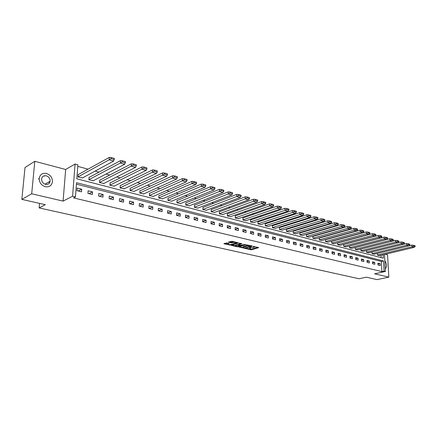 <?xml version="1.0" encoding="UTF-8"?>
<svg xmlns="http://www.w3.org/2000/svg" width="437" height="437" viewBox="0 0 437 437"><rect width="100%" height="100%" fill="white"/><g stroke="black" fill="none" stroke-linecap="round" stroke-linejoin="round"><path stroke-width="0.66" d="M245.605 248.566L251.341 249.811L258.748 247.621L253.116 246.337L254.35 247.178L253.334 247.55L249.336 247.457L250.581 248.292L249.576 248.658L245.605 248.566M34.791 161.291L31.704 193.782L63.092 201.107L65.659 169.48L34.791 161.291L25.007 167.529L21.85 199.381L45.311 204.68L39.144 207.925L359.012 278.74L366.304 277.184L376.994 279.598L388.848 277.134L387.559 254.891L385.21 254.268M21.85 199.381L31.704 193.782M226.705 242.896L223.902 243.78L230.43 245.053L237.783 242.759L231.916 241.257L228.453 242.103L231.08 242.846L233.183 242.453C235.002 242.191 235.958 242.338 236.062 242.896L230.987 244.523C229.185 244.775 228.234 244.627 228.13 244.081L229.135 243.458L226.705 242.896M384.478 254.443L385.439 271.459L374.575 273.802L388.848 277.134M385.439 271.459L384.074 271.131L383.506 260.971L76.541 182.699L75.459 196.918L72.586 196.229L75.071 164.033L77.901 164.809L76.836 178.804L383.347 258.18L383.156 254.76M75.459 196.918L73.558 197.89L381.911 271.601L384.074 271.131M63.092 201.107L72.586 196.229M238.586 246.91L244.977 248.363L252.368 246.14L245.834 244.709L238.586 246.91M236.903 246.736L231.151 245.294L238.498 243.005L241.961 243.726L238.766 244.742L240.53 245.283L245.228 244.441L237.766 246.725L236.903 246.736L236.903 246.337M39.559 203.38L39.144 207.925M89.372 177.285L89.088 177.209L88.902 179.798L93.305 180.71M110.37 182.83L110.086 182.753L109.927 185.288L114.144 186.162M130.494 188.134L130.204 188.057L130.073 190.548L134.115 191.384M149.798 193.225L149.503 193.149L149.394 195.596L153.272 196.393M168.321 198.114L168.027 198.037L167.939 200.441L171.659 201.2M186.124 202.812L185.823 202.73L185.758 205.09L189.33 205.822M203.232 207.324L202.937 207.247L202.888 209.563L206.324 210.268M219.702 211.666L219.401 211.59L219.369 213.868L222.673 214.54M235.554 215.851L235.253 215.769L235.237 218.014L238.422 218.658M250.827 219.882L250.527 219.8L250.527 222.007L253.597 222.624M265.559 223.766L265.259 223.684L265.27 225.853L268.231 226.448M279.773 227.513L279.467 227.437L279.494 229.567L282.346 230.141M293.489 231.135L293.189 231.053L293.227 233.156L295.98 233.708M306.747 234.631L306.441 234.554L306.49 236.619L309.156 237.149M319.556 238.012L319.256 237.93L319.316 239.968L321.889 240.476M331.945 241.279L331.645 241.202L331.716 243.207L334.201 243.699M343.935 244.441L343.635 244.365L343.717 246.337L346.12 246.812M355.248 247.484L355.33 249.374L357.663 249.827M366.496 250.51L366.588 252.313L368.844 252.75M377.399 253.433L377.492 255.159L379.682 255.585M381.14 257.606L381.009 255.268M354.691 241.606L354.391 241.524M348.748 239.989L348.387 239.891M342.706 238.351L342.28 238.236M336.561 236.679L336.069 236.548M330.312 234.98L329.755 234.827M323.959 233.254L323.325 233.085M317.497 231.501L316.787 231.31M310.92 229.715L310.139 229.501M304.223 227.895L303.365 227.661M297.417 226.044L296.477 225.787M290.485 224.159L289.458 223.881M283.427 222.242L282.313 221.941M276.239 220.292L275.042 219.964M268.924 218.303L267.63 217.954M261.468 216.277L260.081 215.9M253.875 214.217L252.389 213.813M246.14 212.114L244.551 211.683M238.258 209.973L236.564 209.509M230.228 207.788L228.414 207.296M222.034 205.565L220.111 205.04M213.682 203.292L211.645 202.741M205.166 200.982L203.003 200.392M196.481 198.622L194.192 197.999M187.62 196.213L185.195 195.552M178.575 193.755L176.013 193.061M169.348 191.248L166.644 190.516M159.926 188.691L157.074 187.915M150.306 186.075L147.302 185.261M140.479 183.403L137.316 182.546M130.445 180.678L127.112 179.776M120.191 177.892L116.684 176.941M109.709 175.046L106.027 174.046M98.997 172.134L95.129 171.085M88.045 169.157L77.781 166.371M372.078 253.629L406.585 245.266L408.732 245.884L409.813 245.02L408.256 244.567L408.202 243.742L406.47 243.562L371.991 251.991L372.084 253.744L374.307 254.181M360.918 249.008L361.006 250.854L363.3 251.302M349.491 245.938L349.573 247.866L351.938 248.331M337.992 242.874L337.692 242.797L337.763 244.786L340.21 245.266M325.805 239.656L325.499 239.58L325.565 241.601L328.094 242.098M313.203 236.335L312.903 236.253L312.958 238.307L315.574 238.826M300.175 232.899L299.875 232.817L299.919 234.904L302.623 235.445M286.688 229.343L286.388 229.261L286.421 231.375L289.223 231.938M272.726 225.656L272.426 225.579L272.448 227.726L275.348 228.311M258.262 221.843L257.961 221.761L257.967 223.946L260.976 224.552M243.262 217.883L242.961 217.806L242.956 220.03L246.08 220.658M227.699 213.78L227.398 213.698L227.377 215.96L230.621 216.621M211.546 209.52L211.246 209.438L211.208 211.737L214.578 212.426M194.76 205.09L194.465 205.013L194.405 207.351L197.912 208.067M177.313 200.485L177.012 200.408L176.936 202.79L180.585 203.538M159.155 195.694L158.86 195.618L158.762 198.043L162.559 198.824M140.244 190.707L139.955 190.63L139.835 193.099L143.789 193.913M120.541 185.512L120.251 185.435L120.109 187.948L124.234 188.8M99.986 180.088L99.696 180.011L99.527 182.573L103.837 183.464M78.523 174.423L78.239 174.352L78.043 176.963L82.544 177.897M65.659 169.48L75.071 164.033M381.911 271.601L381.354 261.463L76.431 184.174M381.354 261.463L383.506 260.971M77.202 188.068L81.714 189.194L81.522 191.827L77.005 190.712L77.202 188.068M88.127 190.794L92.54 191.898L92.36 194.503L87.941 193.411L88.127 190.794M98.811 193.465L103.127 194.541L102.963 197.125L98.642 196.055L98.811 193.465M109.266 196.076L113.489 197.131L113.341 199.687L109.108 198.644L109.266 196.076M119.503 198.633L123.638 199.665L123.496 202.2L119.356 201.173L119.503 198.633M129.521 201.135L133.569 202.145L133.443 204.653L129.39 203.653L129.521 201.135M139.332 203.582L143.298 204.576L143.183 207.062L139.212 206.078L139.332 203.582M148.941 205.985L152.824 206.952L152.721 209.416L148.831 208.454L148.941 205.985M158.352 208.334L162.16 209.285L162.067 211.727L158.254 210.787L158.352 208.334M167.579 210.639L171.309 211.568L171.228 213.988L167.491 213.065L167.579 210.639M176.619 212.895L180.273 213.808L180.202 216.206L176.543 215.304L176.619 212.895M185.479 215.108L189.063 216.004L189.002 218.38L185.414 217.495L185.479 215.108M194.165 217.282L197.682 218.156L197.628 220.516L194.11 219.642L194.165 217.282M202.686 219.407L206.133 220.27L206.089 222.602L202.637 221.75L202.686 219.407M211.044 221.493L214.425 222.34L214.387 224.656L211 223.815L211.044 221.493M219.237 223.542L222.559 224.372L222.531 226.666L219.21 225.847L219.237 223.542M227.284 225.552L230.539 226.366L230.518 228.638L227.262 227.835L227.284 225.552M235.177 227.524L238.373 228.322L238.362 230.578L235.161 229.786L235.177 227.524M242.923 229.458L246.058 230.239L246.058 232.479L242.917 231.703L242.923 229.458M250.527 231.359L253.607 232.129L253.613 234.347L250.527 233.582L250.527 231.359M257.994 233.221L261.02 233.975L261.031 236.177L258.005 235.428L257.994 233.221M265.33 235.051L268.302 235.794L268.318 237.979L265.341 237.242L265.33 235.051M272.53 236.854L275.452 237.581L275.474 239.744L272.551 239.023L272.53 236.854M279.609 238.618L282.471 239.334L282.504 241.481L279.636 240.776L279.609 238.618M286.557 240.355L289.376 241.06L289.409 243.19L286.59 242.491L286.557 240.355M293.391 242.06L296.16 242.754L296.199 244.867L293.429 244.185L293.391 242.06M300.104 243.737L302.825 244.42L302.868 246.517L300.148 245.84L300.104 243.737M306.703 245.386L309.374 246.053L309.429 248.134L306.752 247.473L306.703 245.386M313.187 247.009L315.82 247.664L315.875 249.729L313.247 249.079L313.187 247.009M319.567 248.598L322.156 249.248L322.216 251.297L319.627 250.658L319.567 248.598M325.838 250.166L328.384 250.805L328.449 252.837L325.904 252.204L325.838 250.166M332.011 251.707L334.513 252.335L334.584 254.35L332.082 253.733L332.011 251.707M338.08 253.225L340.538 253.837L340.614 255.842L338.151 255.23L338.08 253.225M344.045 254.716L346.47 255.317L346.546 257.306L344.127 256.71L344.045 254.716M349.922 256.18L352.304 256.776L352.386 258.748L350.004 258.158L349.922 256.18M355.702 257.628L358.045 258.212L358.132 260.168L355.789 259.589L355.702 257.628M361.388 259.048L363.693 259.622L363.786 261.566L361.481 260.993L361.388 259.048M366.987 260.447L369.26 261.015L369.358 262.943L367.08 262.38L366.987 260.447M372.499 261.823L374.733 262.38L374.837 264.292L372.597 263.74L372.499 261.823M377.923 263.178L380.124 263.724L380.228 265.63L378.027 265.084L377.923 263.178M380.124 263.724L377.978 264.216M374.733 262.38L372.553 262.883M369.26 261.015L367.042 261.528M363.693 259.622L361.443 260.157M358.045 258.212L355.751 258.764M352.304 256.776L349.971 257.349M346.47 255.317L344.094 255.907M340.538 253.837L338.123 254.449M334.513 252.335L332.054 252.963M328.384 250.805L325.882 251.455M322.156 249.248L319.605 249.92M315.82 247.664L313.225 248.363M309.374 246.053L306.736 246.779M302.825 244.42L300.132 245.168M296.16 242.754L293.418 243.535M289.376 241.06L286.585 241.869M282.471 239.334L279.625 240.175M275.452 237.581L272.546 238.455M268.302 235.794L265.341 236.701M261.02 233.975L257.999 234.92M253.607 232.129L250.527 233.107M246.058 230.239L242.917 231.26M238.373 228.322L235.166 229.387M230.539 226.366L227.262 227.475M222.559 224.372L219.21 225.53M214.425 222.34L211.005 223.553M206.133 220.27L202.642 221.537M197.682 218.156L194.11 219.483M189.063 216.004L185.414 217.391M180.273 213.808L176.543 215.266M171.309 211.568L167.535 213.076M162.16 209.285L158.407 210.825M152.824 206.952L149.099 208.525M143.298 204.576L139.594 206.177M133.569 202.145L129.898 203.779M123.638 199.665L119.995 201.331M113.489 197.131L109.878 198.835M103.127 194.541L99.549 196.284M92.54 191.898L88.995 193.673M81.714 189.194L78.212 191.007M250.581 247.992L250.652 247.61M254.35 246.872L254.421 246.49M248.637 248.811L251.341 249.216L257.885 247.293M251.237 245.894L251.51 245.812M239.323 246.687L242.841 247.489M244.168 248.096L251.237 246.14L247.659 245.911L242.917 247.402L244.168 248.096M248.653 245.146L247.659 245.31L247.659 245.911M242.917 247.107L243.305 246.621L247.659 245.31M235.488 245.812L231.998 245.015M241.115 243.393L238.766 244.234M240.519 245.283L240.153 245.392M235.843 245.621L235.532 245.763C235.636 246.299 236.581 246.441 238.356 246.195L239.962 245.452L237.515 245.108L235.843 245.621L235.849 245.015L235.538 245.425M235.849 245.015L238.766 244.573M228.13 243.742L228.491 243.305M236.062 242.617L236.117 242.229M233.866 241.71L233.189 241.836L233.183 242.453M229.294 241.819L231.086 242.235L233.189 241.836M236.122 242.677L236.941 242.426M224.547 243.316L228.087 244.119M377.486 255.044L411.954 246.807L414.096 247.397L379.387 255.656M414.096 247.397L415.15 246.561L415.095 245.741L413.56 245.299L413.621 246.118L411.954 246.807L411.84 245.113L408.786 245.851M411.84 245.113L413.56 245.299M415.15 246.561L413.621 246.118M385.292 268.859C387.111 266.668 386.958 263.997 384.839 260.84M385.177 266.756L384.959 262.932M45.279 186.714C49.201 187.293 51.582 185.714 52.424 181.983C52.522 177.788 50.539 174.942 46.464 173.451C42.384 172.817 39.964 174.494 39.204 178.476C39.286 182.6 41.307 185.343 45.279 186.714M46.256 175.8C43.645 175.395 42.089 176.466 41.591 179.001C41.619 181.666 42.919 183.447 45.492 184.348C48.037 184.725 49.578 183.693 50.108 181.262C50.151 178.569 48.868 176.745 46.256 175.8M49.113 182.464L49.152 181.808M44.612 176.073L43.776 175.931M409.813 245.02L409.759 244.196L408.202 243.742M408.748 245.878L374.012 254.252M408.256 244.567L406.585 245.266L406.47 243.562M366.583 252.198L401.128 243.699L403.34 244.305L368.549 252.826M403.34 244.305L404.389 243.453L404.334 242.617L402.75 242.158L402.805 242.994L401.128 243.699L401.019 241.978L402.75 242.158M366.501 250.543L401.019 241.978M404.389 243.453L402.805 242.994M361 250.74L395.578 242.103L397.828 242.721L363.005 251.373M397.828 242.721L398.872 241.858L398.817 241.016L397.211 240.552L397.266 241.393L395.578 242.103L395.474 240.372L397.211 240.552M360.918 249.074L395.474 240.372M398.872 241.858L397.266 241.393M392.224 241.109L393.267 240.235L391.628 239.766L389.951 240.476L392.191 241.131L357.368 249.904M393.267 240.235L393.213 239.394L391.579 238.919L391.628 239.766M355.254 247.582L389.837 238.739L391.579 238.919M389.837 238.739L389.941 240.481L355.325 249.254M349.567 247.752L384.205 238.837L386.526 239.476L351.643 248.407M386.526 239.476L387.564 238.586L387.515 237.739L385.855 237.253L385.904 238.105L384.205 238.837L384.101 237.078L349.496 246.064M384.101 237.078L385.855 237.253M387.564 238.586L385.904 238.105M343.711 246.222L378.371 237.16L380.731 237.81L345.825 246.889M380.731 237.81L381.769 236.914L381.719 236.056L380.032 235.565L380.081 236.422L378.371 237.16L378.273 235.385L380.032 235.565M343.64 244.518L378.273 235.385M381.769 236.914L380.081 236.422M337.757 244.665L372.439 235.456L374.837 236.117L339.915 245.348M374.837 236.117L375.875 235.21L375.825 234.347L374.11 233.844L374.154 234.713L372.439 235.456L372.346 233.669L374.11 233.844M337.697 242.956L372.346 233.669M375.875 235.21L374.154 234.713M331.71 243.087L366.403 233.719L368.844 234.396L333.906 243.775M368.844 234.396L369.877 233.473L369.833 232.604L368.085 232.096L368.129 232.97L366.403 233.719L366.315 231.921L331.65 241.361M366.315 231.921L368.085 232.096M369.877 233.473L368.129 232.97M362.732 232.659L363.775 231.708L363.737 230.834L361.956 230.315L362 231.195L360.263 231.954L362.715 232.659L327.799 242.18M325.505 239.738L360.181 230.141L361.956 230.315M360.181 230.141L360.263 231.954L325.56 241.481M363.775 231.708L362 231.195M356.532 230.873L357.57 229.917L357.532 229.032L355.718 228.507L355.762 229.392L354.036 230.152L356.516 230.878L321.588 240.563M319.261 238.094L353.937 228.333L355.718 228.507M353.954 228.333L354.019 230.162L319.31 239.847M357.57 229.917L355.762 229.392M312.952 238.187L347.661 228.333L350.234 229.043L315.274 238.913M350.234 229.043L351.255 228.092L351.217 227.196L349.371 226.661L349.409 227.557L347.661 228.333L347.584 226.492L312.908 236.422M347.584 226.492L349.371 226.661M351.255 228.092L349.409 227.557M306.49 236.499L341.193 226.475L343.81 227.202L308.855 237.236M343.81 227.202L344.826 226.229L344.788 225.334L342.914 224.787L342.947 225.689L341.193 226.475L341.122 224.618L342.914 224.787M306.446 234.718L341.122 224.618M344.826 226.229L342.947 225.689M299.913 234.778L334.605 224.585L337.271 225.317L302.322 235.532M337.271 225.317L338.282 224.339L338.243 223.433L336.337 222.881L336.37 223.788L334.605 224.585L334.54 222.712L336.337 222.881M299.875 232.987L334.54 222.712M338.282 224.339L336.37 223.788M330.612 223.405L331.617 222.411L329.673 221.849L327.919 222.646L330.612 223.416L295.68 233.795M331.617 222.411L331.585 221.499L329.64 220.936L329.673 221.849M293.189 231.228L327.837 220.767L329.64 220.936M327.837 220.767L327.903 222.657L293.227 233.036M323.833 221.461L324.833 220.45L322.85 219.877L321.091 220.685L323.833 221.472L288.923 232.031M324.833 220.45L324.8 219.532L322.823 218.953L322.85 219.877M286.388 229.43L321.015 218.79L322.823 218.953M321.015 218.79L321.075 220.696L286.421 231.255M316.929 219.472L317.923 218.451L315.907 217.872L314.132 218.686L316.929 219.483L282.045 230.233M317.923 218.451L317.896 217.522L315.88 216.938L315.907 217.872M279.472 227.611L314.066 216.774L315.88 216.938M314.066 216.774L314.121 218.697L279.494 229.447M309.882 217.468L310.882 216.419L310.86 215.485L308.806 214.884L308.828 215.823L307.036 216.659L309.866 217.473L275.048 228.409M272.426 225.754L306.987 214.725L308.806 214.884M307.003 214.725L307.036 216.659L272.442 227.606M310.882 216.419L308.828 215.823M265.27 225.732L299.815 214.589L302.732 215.397L267.925 226.546M302.732 215.397L303.715 214.343L303.693 213.403L301.596 212.792L301.617 213.742L299.815 214.589L299.777 212.633L301.596 212.792M265.259 223.864L299.777 212.633M303.715 214.343L301.617 213.742M257.967 223.82L292.462 212.475L295.434 213.294L260.676 224.656M295.434 213.294L296.406 212.235L296.384 211.279L294.254 210.661L294.27 211.617L292.462 212.475L292.424 210.503L294.254 210.661M257.961 221.941L292.424 210.503M296.406 212.235L294.27 211.617M250.527 221.881L284.968 210.323L287.994 211.158L253.291 222.728M287.994 211.158L288.961 210.082L288.944 209.121L286.77 208.487L286.781 209.449L284.968 210.323L284.935 208.334L250.527 219.98M284.935 208.334L286.77 208.487M288.961 210.082L286.781 209.449M280.412 208.979L281.368 207.886L279.15 207.242L277.342 208.116L280.412 208.99L245.774 220.761M281.368 207.886L281.357 206.914L279.139 206.275L279.15 207.242M242.961 217.987L277.304 206.122L279.139 206.275M277.304 206.122L277.326 208.127L242.956 219.904M272.683 206.756L273.628 205.647L271.366 204.991L269.553 205.876L272.683 206.772L238.116 218.762M273.628 205.647L273.617 204.669L271.361 204.013L271.366 204.991M235.253 215.96L269.52 203.866L271.361 204.013M269.52 203.866L269.536 205.887L235.237 217.888M227.377 215.834L261.588 203.604L264.8 204.494L230.315 216.725M264.8 204.494L265.734 203.363L265.729 202.38L263.424 201.708L263.429 202.697L261.588 203.604L261.583 201.561L227.398 213.89M261.583 201.561L263.424 201.708M265.734 203.363L263.429 202.697M219.369 213.742L253.487 201.277L256.759 202.184L222.367 214.654M256.759 202.184L257.688 201.036L257.683 200.042L255.334 199.359L255.334 200.359L253.487 201.277L253.487 199.217L255.334 199.359M219.396 211.781L253.487 199.217M257.688 201.036L255.334 200.359M211.208 211.612L245.223 198.901L248.56 199.824L214.272 212.535M248.56 199.824L249.478 198.666L249.478 197.661L247.08 196.967L247.074 197.972L245.223 198.901L245.228 196.825L247.08 196.967M211.24 209.634L245.228 196.825M249.478 198.666L247.074 197.972M202.888 209.438L236.788 196.475L240.192 197.42L206.018 210.383M240.192 197.42L241.098 196.24L241.104 195.23L238.657 194.52L238.651 195.536L236.788 196.475L236.799 194.383L202.932 207.444M236.799 194.383L238.657 194.52M241.098 196.24L238.651 195.536M194.41 207.225L228.18 194.001L231.654 194.968L197.606 208.187M231.654 194.968L232.55 193.771L232.555 192.75L230.059 192.023L230.048 193.05L228.18 194.001L228.201 191.887L194.46 205.21M228.201 191.887L230.059 192.023M232.55 193.771L230.048 193.05M222.925 192.482L223.82 191.248L223.831 190.215L221.28 189.478L221.269 190.51L219.39 191.477L222.908 192.488L189.024 205.947M185.818 202.932L219.423 189.341L221.28 189.478M219.434 189.341L219.39 191.477L185.763 204.964M223.82 191.248L221.269 190.51M176.941 202.664L210.421 188.899L214.043 189.904L180.279 203.658M214.043 189.904L214.911 188.669L214.928 187.631L212.322 186.872L212.306 187.921L210.421 188.899L210.459 186.746L212.322 186.872M177.007 200.61L210.459 186.746M214.911 188.669L212.306 187.921M167.945 200.315L201.26 186.266L204.953 187.293L171.353 201.331M204.953 187.293L205.811 186.042L205.832 184.988L203.172 184.217L203.15 185.272L201.26 186.266L201.304 184.092L168.021 198.245M201.304 184.092L203.172 184.217M205.811 186.042L203.15 185.272M158.768 197.917L191.903 183.578L195.678 184.627L162.253 198.955M195.678 184.627L196.513 183.354L196.541 182.295L193.826 181.502L193.799 182.568L191.903 183.578L191.958 181.382L158.85 195.831M191.958 181.382L193.826 181.502M196.513 183.354L193.799 182.568M149.399 195.47L182.338 180.831L186.195 181.907L152.966 196.53M186.195 181.907L187.02 180.607L187.052 179.536L184.272 178.733L184.245 179.804L182.338 180.831L182.404 178.613L149.492 193.362M182.404 178.613L184.272 178.733M187.02 180.607L184.245 179.804M139.84 192.974L172.571 178.023L176.51 179.121L143.483 194.055M176.51 179.121L177.318 177.804L177.351 176.723L174.516 175.898L174.478 176.985L172.571 178.023L172.648 175.783L139.944 190.849M172.648 175.783L174.516 175.898M177.318 177.804L174.478 176.985M130.079 190.423L162.58 175.155L166.606 176.275L133.809 191.526M166.606 176.275L167.398 174.937L167.442 173.844L164.541 173.003L164.498 174.095L162.58 175.155L162.668 172.894L164.541 173.003M130.193 188.281L162.668 172.894M167.398 174.937L164.498 174.095M120.115 187.823L152.371 172.222L156.49 173.369L123.928 188.948M156.49 173.369L157.26 172.003L157.304 170.9L154.337 170.042L154.294 171.146L152.371 172.222L152.469 169.938L120.235 185.659M152.469 169.938L154.337 170.042M157.26 172.003L154.294 171.146M109.933 185.168L141.927 169.217L146.138 170.392L113.839 186.309M146.138 170.392L146.892 169.004L146.941 167.89L143.91 167.01L143.855 168.13L141.927 169.217L142.036 166.912L110.069 182.977M142.036 166.912L143.91 167.01M146.892 169.004L143.855 168.13M99.538 182.453L131.247 166.153L135.552 167.349L103.531 183.622M135.552 167.349L136.284 165.94L136.339 164.815L133.236 163.913L133.181 165.044L131.247 166.153L131.368 163.82L133.236 163.913M99.68 180.246L131.368 163.82M136.284 165.94L133.181 165.044M88.913 179.678L120.317 163.012L124.72 164.236L92.999 180.869M124.72 164.236L125.495 161.701M89.066 177.449L120.454 160.658L122.322 160.745L125.495 161.668M125.43 162.804L122.256 161.887L120.317 163.012L120.454 160.658M122.256 161.887L122.322 160.745M78.054 176.843L109.13 159.795L113.636 161.051L82.238 178.061M113.636 161.051L114.39 158.5M78.223 174.592L109.277 157.418L111.145 157.5L114.396 158.445M114.325 159.592L111.074 158.653L109.13 159.795L109.277 157.418M111.074 158.653L111.145 157.5M250.008 247.462L250.008 247.763M253.782 246.337L253.782 246.643M251.341 249.216L251.341 249.811M250.488 249.232L250.488 249.827M244.977 248.025L244.977 248.363M244.119 248.085L244.119 248.38M251.111 245.72L251.111 246.02M250.439 245.561L250.439 245.867M243.305 246.621L243.3 247.222M238.886 244.081L238.886 244.687M237.772 246.304L237.766 246.725M239.968 245.152L239.962 245.452M238.394 244.485L238.389 245.091M237.52 244.502L237.515 245.108M228.436 243.327L228.431 243.939M231.971 242.218L231.965 242.83M231.086 242.235L231.08 242.846M230.436 244.633L230.43 245.053M229.562 244.665L229.556 245.07M251.237 245.747L251.237 246.075M242.917 246.801L242.917 247.402M238.766 244.136L238.766 244.742M235.538 245.157L235.532 245.763M240.153 245.195L240.153 245.528M228.136 243.469L228.13 244.081M44.989 184.19L50.108 181.262M38.39 178.957L39.204 178.476"/></g></svg>
